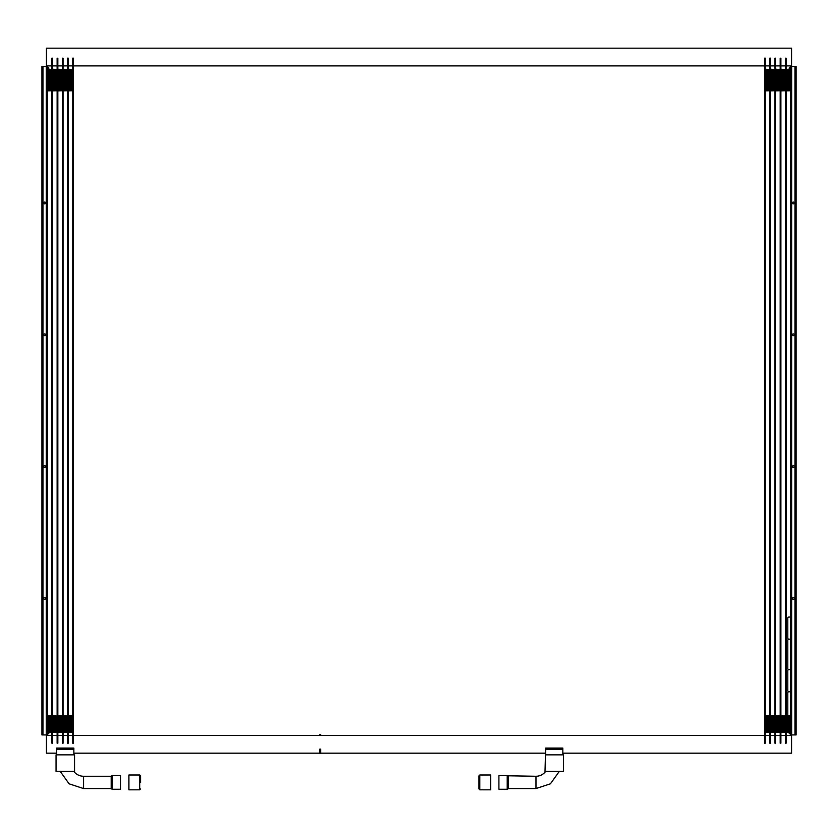 <?xml version="1.0" encoding="UTF-8"?>
<svg xmlns="http://www.w3.org/2000/svg" width="838" height="838" viewBox="0 0 838 838"><rect width="100%" height="100%" fill="white"/><g stroke="black" fill="none" stroke-linecap="round" stroke-linejoin="round"><path stroke-width="1.26" d="M562.822 753.184L791.533 753.184L791.533 735.481L786.086 735.481L786.086 65.888L791.533 65.888L791.533 48.185L46.467 48.185L46.467 65.888L51.914 65.888M56.701 753.184L46.467 753.184L46.467 735.481L51.914 735.481M52.637 58.147L52.637 743.222M51.914 58.147L51.914 743.222M57.832 58.147L57.832 743.222M57.12 58.147L57.12 743.222M63.039 58.147L63.039 743.222M62.316 58.147L62.316 743.222M68.245 58.147L68.245 743.222M67.522 58.147L67.522 743.222M72.728 65.888L68.245 65.888L68.245 735.481L72.728 735.481M63.039 65.888L67.522 65.888L67.522 735.481L63.039 735.481M73.44 58.147L73.44 743.222M72.728 58.147L72.728 743.222M765.272 58.147L765.272 743.222M764.56 58.147L764.56 743.222M765.272 65.888L765.272 735.481L769.755 735.481L769.755 65.888L765.272 65.888M770.478 58.147L770.478 743.222M769.755 58.147L769.755 743.222M774.961 65.888L770.478 65.888L770.478 735.481L774.961 735.481M775.684 58.147L775.684 743.222M774.961 58.147L774.961 743.222M780.88 58.147L780.88 743.222M780.168 58.147L780.168 743.222M786.086 58.147L786.086 743.222M785.363 58.147L785.363 743.222M51.642 90.284L47.703 90.179L47.703 89.624L51.642 89.53L47.703 88.964L47.703 88.409L51.642 87.843L47.703 87.749L51.642 87.801L51.642 88.357L47.703 88.451L51.642 89.017L51.642 89.572L47.703 90.137L51.642 90.284M47.703 90.85L51.642 90.745L47.703 90.85M51.642 86.628L47.703 86.534L47.703 85.979L51.642 85.874L47.703 85.308L47.703 84.764L51.642 84.659L47.703 84.093L47.703 83.538L51.642 82.972L47.703 82.878L51.642 82.931L51.642 83.486L47.703 83.591L51.642 84.146L51.642 84.701L47.703 84.806L51.642 85.371L51.642 85.926L47.703 86.021L51.642 86.586L51.642 87.142L47.703 87.707L51.642 86.628M51.642 81.757L47.703 81.663L47.703 81.108L51.642 81.003L47.703 80.438L47.703 79.893L51.642 79.788L47.703 79.222L47.703 78.667L51.642 78.112L47.703 78.007L51.642 78.06L51.642 78.615L47.703 78.72L51.642 79.285L51.642 79.83L47.703 79.935L51.642 80.5L51.642 81.056L47.703 81.15L51.642 81.715L51.642 82.271L47.703 82.836L51.642 81.757M51.642 76.887L47.703 76.792L47.703 76.237L51.642 76.132L47.703 75.577L47.703 75.022L51.642 74.917L47.703 74.352L47.703 73.807L51.642 73.241L47.703 73.136L51.642 73.189L51.642 73.744L47.703 73.849L51.642 74.414L51.642 74.959L47.703 75.064L51.642 75.63L51.642 76.185L47.703 76.279L51.642 76.845L51.642 77.4L47.703 77.965L51.642 76.887M51.642 72.016L47.703 71.921L47.703 71.366L51.642 71.272L47.703 70.706L47.703 70.151L51.642 69.585L47.431 69.208L51.642 69.544L51.642 70.099L47.703 70.193L51.642 70.759L51.642 71.314L47.703 71.408L51.642 71.974L51.642 72.529L47.703 73.095L51.642 72.016M51.642 731.867L47.703 731.773L47.703 731.218L51.642 731.113L47.703 730.547L51.642 730.61L51.642 731.165L47.703 731.26L51.642 731.867M47.703 732.433L51.642 732.339L47.703 732.433M51.642 729.437L47.703 729.332L47.703 728.777L51.642 728.683L47.703 728.117L47.703 727.562L51.642 727.468L47.703 726.902L47.703 726.347L51.642 726.242L47.703 725.687L47.703 725.132L51.642 725.027L47.703 724.461L47.703 723.917L51.642 723.812L47.703 723.246L47.703 722.691L51.642 722.597L47.703 722.031L47.703 721.476L51.642 721.382L47.703 720.816L47.703 720.261L51.642 720.156L47.703 719.591L47.703 719.046L51.642 718.941L47.703 718.375L47.703 717.82L51.642 717.726L47.703 717.16L47.703 716.605L51.642 716.04L47.431 715.662L51.642 715.998L51.642 716.553L47.703 716.647L51.642 717.213L51.642 717.768L47.703 717.873L51.642 718.438L51.642 718.983L47.703 719.088L51.642 719.653L51.642 720.209L47.703 720.303L51.642 720.869L51.642 721.424L47.703 721.518L51.642 722.084L51.642 722.639L47.703 722.744L51.642 723.299L51.642 723.854L47.703 723.959L51.642 724.524L51.642 725.069L47.703 725.174L51.642 725.739L51.642 726.295L47.703 726.389L51.642 726.955L51.642 727.51L47.703 727.604L51.642 728.17L51.642 728.725L47.703 728.83L51.642 729.395L51.642 729.94L47.703 730.506L51.642 729.437M56.848 90.284L52.909 90.179L52.909 89.624L56.848 89.53L52.909 88.964L52.909 88.409L56.848 87.843L52.909 87.749L56.848 87.801L56.848 88.357L52.909 88.451L56.848 89.017L56.848 89.572L52.909 90.137L56.848 90.284M52.909 90.85L56.848 90.745L52.909 90.85M56.848 86.628L52.909 86.534L52.909 85.979L56.848 85.874L52.909 85.308L52.909 84.764L56.848 84.659L52.909 84.093L52.909 83.538L56.848 82.972L52.909 82.878L56.848 82.931L56.848 83.486L52.909 83.591L56.848 84.146L56.848 84.701L52.909 84.806L56.848 85.371L56.848 85.926L52.909 86.021L56.848 86.586L56.848 87.142L52.909 87.707L56.848 86.628M56.848 81.757L52.909 81.663L52.909 81.108L56.848 81.003L52.909 80.438L52.909 79.893L56.848 79.788L52.909 79.222L52.909 78.667L56.848 78.112L52.909 78.007L56.848 78.06L56.848 78.615L52.909 78.72L56.848 79.285L56.848 79.83L52.909 79.935L56.848 80.5L56.848 81.056L52.909 81.15L56.848 81.715L56.848 82.271L52.909 82.836L56.848 81.757M56.848 76.887L52.909 76.792L52.909 76.237L56.848 76.132L52.909 75.577L52.909 75.022L56.848 74.917L52.909 74.352L52.909 73.807L56.848 73.241L52.909 73.136L56.848 73.189L56.848 73.744L52.909 73.849L56.848 74.414L56.848 74.959L52.909 75.064L56.848 75.63L56.848 76.185L52.909 76.279L56.848 76.845L56.848 77.4L52.909 77.965L56.848 76.887M56.848 72.016L52.909 71.921L52.909 71.366L56.848 71.272L52.909 70.706L52.909 70.151L56.848 69.585L52.637 69.208L56.848 69.544L56.848 70.099L52.909 70.193L56.848 70.759L56.848 71.314L52.909 71.408L56.848 71.974L56.848 72.529L52.909 73.095L56.848 72.016M56.848 731.867L52.909 731.773L52.909 731.218L56.848 731.113L52.909 730.547L56.848 730.61L56.848 731.165L52.909 731.26L56.848 731.867M52.909 732.433L56.848 732.339L52.909 732.433M56.848 729.437L52.909 729.332L52.909 728.777L56.848 728.683L52.909 728.117L52.909 727.562L56.848 727.468L52.909 726.902L52.909 726.347L56.848 726.242L52.909 725.687L52.909 725.132L56.848 725.027L52.909 724.461L52.909 723.917L56.848 723.812L52.909 723.246L52.909 722.691L56.848 722.597L52.909 722.031L52.909 721.476L56.848 721.382L52.909 720.816L52.909 720.261L56.848 720.156L52.909 719.591L52.909 719.046L56.848 718.941L52.909 718.375L52.909 717.82L56.848 717.726L52.909 717.16L52.909 716.605L56.848 716.04L52.637 715.662L56.848 715.998L56.848 716.553L52.909 716.647L56.848 717.213L56.848 717.768L52.909 717.873L56.848 718.438L56.848 718.983L52.909 719.088L56.848 719.653L56.848 720.209L52.909 720.303L56.848 720.869L56.848 721.424L52.909 721.518L56.848 722.084L56.848 722.639L52.909 722.744L56.848 723.299L56.848 723.854L52.909 723.959L56.848 724.524L56.848 725.069L52.909 725.174L56.848 725.739L56.848 726.295L52.909 726.389L56.848 726.955L56.848 727.51L52.909 727.604L56.848 728.17L56.848 728.725L52.909 728.83L56.848 729.395L56.848 729.94L52.909 730.506L56.848 729.437M62.054 90.284L58.105 90.179L58.105 89.624L62.054 89.53L58.105 88.964L58.105 88.409L62.054 87.843L58.105 87.749L62.054 87.801L62.054 88.357L58.105 88.451L62.054 89.017L62.054 89.572L58.105 90.137L62.054 90.284M58.105 90.85L62.054 90.745L58.105 90.85M62.054 86.628L58.105 86.534L58.105 85.979L62.054 85.874L58.105 85.308L58.105 84.764L62.054 84.659L58.105 84.093L58.105 83.538L62.054 82.972L58.105 82.878L62.054 82.931L62.054 83.486L58.105 83.591L62.054 84.146L62.054 84.701L58.105 84.806L62.054 85.371L62.054 85.926L58.105 86.021L62.054 86.586L62.054 87.142L58.105 87.707L62.054 86.628M62.054 81.757L58.105 81.663L58.105 81.108L62.054 81.003L58.105 80.438L58.105 79.893L62.054 79.788L58.105 79.222L58.105 78.667L62.054 78.112L58.105 78.007L62.054 78.06L62.054 78.615L58.105 78.72L62.054 79.285L62.054 79.83L58.105 79.935L62.054 80.5L62.054 81.056L58.105 81.15L62.054 81.715L62.054 82.271L58.105 82.836L62.054 81.757M62.054 76.887L58.105 76.792L58.105 76.237L62.054 76.132L58.105 75.577L58.105 75.022L62.054 74.917L58.105 74.352L58.105 73.807L62.054 73.241L58.105 73.136L62.054 73.189L62.054 73.744L58.105 73.849L62.054 74.414L62.054 74.959L58.105 75.064L62.054 75.63L62.054 76.185L58.105 76.279L62.054 76.845L62.054 77.4L58.105 77.965L62.054 76.887M62.054 72.016L58.105 71.921L58.105 71.366L62.054 71.272L58.105 70.706L58.105 70.151L62.054 69.585L57.832 69.208L62.054 69.544L62.054 70.099L58.105 70.193L62.054 70.759L62.054 71.314L58.105 71.408L62.054 71.974L62.054 72.529L58.105 73.095L62.054 72.016M62.054 731.867L58.105 731.773L58.105 731.218L62.054 731.113L58.105 730.547L62.054 730.61L62.054 731.165L58.105 731.26L62.054 731.867M58.105 732.433L62.054 732.339L58.105 732.433M62.054 729.437L58.105 729.332L58.105 728.777L62.054 728.683L58.105 728.117L58.105 727.562L62.054 727.468L58.105 726.902L58.105 726.347L62.054 726.242L58.105 725.687L58.105 725.132L62.054 725.027L58.105 724.461L58.105 723.917L62.054 723.812L58.105 723.246L58.105 722.691L62.054 722.597L58.105 722.031L58.105 721.476L62.054 721.382L58.105 720.816L58.105 720.261L62.054 720.156L58.105 719.591L58.105 719.046L62.054 718.941L58.105 718.375L58.105 717.82L62.054 717.726L58.105 717.16L58.105 716.605L62.054 716.04L57.832 715.662L62.054 715.998L62.054 716.553L58.105 716.647L62.054 717.213L62.054 717.768L58.105 717.873L62.054 718.438L62.054 718.983L58.105 719.088L62.054 719.653L62.054 720.209L58.105 720.303L62.054 720.869L62.054 721.424L58.105 721.518L62.054 722.084L62.054 722.639L58.105 722.744L62.054 723.299L62.054 723.854L58.105 723.959L62.054 724.524L62.054 725.069L58.105 725.174L62.054 725.739L62.054 726.295L58.105 726.389L62.054 726.955L62.054 727.51L58.105 727.604L62.054 728.17L62.054 728.725L58.105 728.83L62.054 729.395L62.054 729.94L58.105 730.506L62.054 729.437M67.25 90.284L63.311 90.179L63.311 89.624L67.25 89.53L63.311 88.964L63.311 88.409L67.25 87.843L63.311 87.749L67.25 87.801L67.25 88.357L63.311 88.451L67.25 89.017L67.25 89.572L63.311 90.137L67.25 90.284M63.311 90.85L67.25 90.745L63.311 90.85M67.25 86.628L63.311 86.534L63.311 85.979L67.25 85.874L63.311 85.308L63.311 84.764L67.25 84.659L63.311 84.093L63.311 83.538L67.25 82.972L63.311 82.878L67.25 82.931L67.25 83.486L63.311 83.591L67.25 84.146L67.25 84.701L63.311 84.806L67.25 85.371L67.25 85.926L63.311 86.021L67.25 86.586L67.25 87.142L63.311 87.707L67.25 86.628M67.25 81.757L63.311 81.663L63.311 81.108L67.25 81.003L63.311 80.438L63.311 79.893L67.25 79.788L63.311 79.222L63.311 78.667L67.25 78.112L63.311 78.007L67.25 78.06L67.25 78.615L63.311 78.72L67.25 79.285L67.25 79.83L63.311 79.935L67.25 80.5L67.25 81.056L63.311 81.15L67.25 81.715L67.25 82.271L63.311 82.836L67.25 81.757M67.25 76.887L63.311 76.792L63.311 76.237L67.25 76.132L63.311 75.577L63.311 75.022L67.25 74.917L63.311 74.352L63.311 73.807L67.25 73.241L63.311 73.136L67.25 73.189L67.25 73.744L63.311 73.849L67.25 74.414L67.25 74.959L63.311 75.064L67.25 75.63L67.25 76.185L63.311 76.279L67.25 76.845L67.25 77.4L63.311 77.965L67.25 76.887M67.25 72.016L63.311 71.921L63.311 71.366L67.25 71.272L63.311 70.706L63.311 70.151L67.25 69.585L63.039 69.208L67.25 69.544L67.25 70.099L63.311 70.193L67.25 70.759L67.25 71.314L63.311 71.408L67.25 71.974L67.25 72.529L63.311 73.095L67.25 72.016M67.25 731.867L63.311 731.773L63.311 731.218L67.25 731.113L63.311 730.547L67.25 730.61L67.25 731.165L63.311 731.26L67.25 731.867M63.311 732.433L67.25 732.339L63.311 732.433M67.25 729.437L63.311 729.332L63.311 728.777L67.25 728.683L63.311 728.117L63.311 727.562L67.25 727.468L63.311 726.902L63.311 726.347L67.25 726.242L63.311 725.687L63.311 725.132L67.25 725.027L63.311 724.461L63.311 723.917L67.25 723.812L63.311 723.246L63.311 722.691L67.25 722.597L63.311 722.031L63.311 721.476L67.25 721.382L63.311 720.816L63.311 720.261L67.25 720.156L63.311 719.591L63.311 719.046L67.25 718.941L63.311 718.375L63.311 717.82L67.25 717.726L63.311 717.16L63.311 716.605L67.25 716.04L63.039 715.662L67.25 715.998L67.25 716.553L63.311 716.647L67.25 717.213L67.25 717.768L63.311 717.873L67.25 718.438L67.25 718.983L63.311 719.088L67.25 719.653L67.25 720.209L63.311 720.303L67.25 720.869L67.25 721.424L63.311 721.518L67.25 722.084L67.25 722.639L63.311 722.744L67.25 723.299L67.25 723.854L63.311 723.959L67.25 724.524L67.25 725.069L63.311 725.174L67.25 725.739L67.25 726.295L63.311 726.389L67.25 726.955L67.25 727.51L63.311 727.604L67.25 728.17L67.25 728.725L63.311 728.83L67.25 729.395L67.25 729.94L63.311 730.506L67.25 729.437M72.456 90.284L68.507 90.179L68.507 89.624L72.456 89.53L68.507 88.964L68.507 88.409L72.456 87.843L68.507 87.749L72.456 87.801L72.456 88.357L68.507 88.451L72.456 89.017L72.456 89.572L68.507 90.137L72.456 90.284M68.507 90.85L72.456 90.745L68.507 90.85M72.456 86.628L68.507 86.534L68.507 85.979L72.456 85.874L68.507 85.308L68.507 84.764L72.456 84.659L68.507 84.093L68.507 83.538L72.456 82.972L68.507 82.878L72.456 82.931L72.456 83.486L68.507 83.591L72.456 84.146L72.456 84.701L68.507 84.806L72.456 85.371L72.456 85.926L68.507 86.021L72.456 86.586L72.456 87.142L68.507 87.707L72.456 86.628M72.456 81.757L68.507 81.663L68.507 81.108L72.456 81.003L68.507 80.438L68.507 79.893L72.456 79.788L68.507 79.222L68.507 78.667L72.456 78.112L68.507 78.007L72.456 78.06L72.456 78.615L68.507 78.72L72.456 79.285L72.456 79.83L68.507 79.935L72.456 80.5L72.456 81.056L68.507 81.15L72.456 81.715L72.456 82.271L68.507 82.836L72.456 81.757M72.456 76.887L68.507 76.792L68.507 76.237L72.456 76.132L68.507 75.577L68.507 75.022L72.456 74.917L68.507 74.352L68.507 73.807L72.456 73.241L68.507 73.136L72.456 73.189L72.456 73.744L68.507 73.849L72.456 74.414L72.456 74.959L68.507 75.064L72.456 75.63L72.456 76.185L68.507 76.279L72.456 76.845L72.456 77.4L68.507 77.965L72.456 76.887M72.456 72.016L68.507 71.921L68.507 71.366L72.456 71.272L68.507 70.706L68.507 70.151L72.456 69.585L68.245 69.208L72.456 69.544L72.456 70.099L68.507 70.193L72.456 70.759L72.456 71.314L68.507 71.408L72.456 71.974L72.456 72.529L68.507 73.095L72.456 72.016M72.456 731.867L68.507 731.773L68.507 731.218L72.456 731.113L68.507 730.547L72.456 730.61L72.456 731.165L68.507 731.26L72.456 731.867M68.507 732.433L72.456 732.339L68.507 732.433M72.456 729.437L68.507 729.332L68.507 728.777L72.456 728.683L68.507 728.117L68.507 727.562L72.456 727.468L68.507 726.902L68.507 726.347L72.456 726.242L68.507 725.687L68.507 725.132L72.456 725.027L68.507 724.461L68.507 723.917L72.456 723.812L68.507 723.246L68.507 722.691L72.456 722.597L68.507 722.031L68.507 721.476L72.456 721.382L68.507 720.816L68.507 720.261L72.456 720.156L68.507 719.591L68.507 719.046L72.456 718.941L68.507 718.375L68.507 717.82L72.456 717.726L68.507 717.16L68.507 716.605L72.456 716.04L68.245 715.662L72.456 715.998L72.456 716.553L68.507 716.647L72.456 717.213L72.456 717.768L68.507 717.873L72.456 718.438L72.456 718.983L68.507 719.088L72.456 719.653L72.456 720.209L68.507 720.303L72.456 720.869L72.456 721.424L68.507 721.518L72.456 722.084L72.456 722.639L68.507 722.744L72.456 723.299L72.456 723.854L68.507 723.959L72.456 724.524L72.456 725.069L68.507 725.174L72.456 725.739L72.456 726.295L68.507 726.389L72.456 726.955L72.456 727.51L68.507 727.604L72.456 728.17L72.456 728.725L68.507 728.83L72.456 729.395L72.456 729.94L68.507 730.506L72.456 729.437M769.494 90.284L765.544 90.179L765.544 89.624L769.494 89.53L765.544 88.964L765.544 88.409L769.494 87.843L765.544 87.749L769.494 87.801L769.494 88.357L765.544 88.451L769.494 89.017L769.494 89.572L765.544 90.137L769.494 90.284M765.544 90.85L769.494 90.745L765.544 90.85M769.494 86.628L765.544 86.534L765.544 85.979L769.494 85.874L765.544 85.308L765.544 84.764L769.494 84.659L765.544 84.093L765.544 83.538L769.494 82.972L765.544 82.878L769.494 82.931L769.494 83.486L765.544 83.591L769.494 84.146L769.494 84.701L765.544 84.806L769.494 85.371L769.494 85.926L765.544 86.021L769.494 86.586L769.494 87.142L765.544 87.707L769.494 86.628M769.494 81.757L765.544 81.663L765.544 81.108L769.494 81.003L765.544 80.438L765.544 79.893L769.494 79.788L765.544 79.222L765.544 78.667L769.494 78.112L765.544 78.007L769.494 78.06L769.494 78.615L765.544 78.72L769.494 79.285L769.494 79.83L765.544 79.935L769.494 80.5L769.494 81.056L765.544 81.15L769.494 81.715L769.494 82.271L765.544 82.836L769.494 81.757M769.494 76.887L765.544 76.792L765.544 76.237L769.494 76.132L765.544 75.577L765.544 75.022L769.494 74.917L765.544 74.352L765.544 73.807L769.494 73.241L765.544 73.136L769.494 73.189L769.494 73.744L765.544 73.849L769.494 74.414L769.494 74.959L765.544 75.064L769.494 75.63L769.494 76.185L765.544 76.279L769.494 76.845L769.494 77.4L765.544 77.965L769.494 76.887M769.494 72.016L765.544 71.921L765.544 71.366L769.494 71.272L765.544 70.706L765.544 70.151L769.494 69.585L765.272 69.208L769.494 69.544L769.494 70.099L765.544 70.193L769.494 70.759L769.494 71.314L765.544 71.408L769.494 71.974L769.494 72.529L765.544 73.095L769.494 72.016M769.494 731.867L765.544 731.773L765.544 731.218L769.494 731.113L765.544 730.547L769.494 730.61L769.494 731.165L765.544 731.26L769.494 731.867M765.544 732.433L769.494 732.339L765.544 732.433M769.494 729.437L765.544 729.332L765.544 728.777L769.494 728.683L765.544 728.117L765.544 727.562L769.494 727.468L765.544 726.902L765.544 726.347L769.494 726.242L765.544 725.687L765.544 725.132L769.494 725.027L765.544 724.461L765.544 723.917L769.494 723.812L765.544 723.246L765.544 722.691L769.494 722.597L765.544 722.031L765.544 721.476L769.494 721.382L765.544 720.816L765.544 720.261L769.494 720.156L765.544 719.591L765.544 719.046L769.494 718.941L765.544 718.375L765.544 717.82L769.494 717.726L765.544 717.16L765.544 716.605L769.494 716.04L765.272 715.662L769.494 715.998L769.494 716.553L765.544 716.647L769.494 717.213L769.494 717.768L765.544 717.873L769.494 718.438L769.494 718.983L765.544 719.088L769.494 719.653L769.494 720.209L765.544 720.303L769.494 720.869L769.494 721.424L765.544 721.518L769.494 722.084L769.494 722.639L765.544 722.744L769.494 723.299L769.494 723.854L765.544 723.959L769.494 724.524L769.494 725.069L765.544 725.174L769.494 725.739L769.494 726.295L765.544 726.389L769.494 726.955L769.494 727.51L765.544 727.604L769.494 728.17L769.494 728.725L765.544 728.83L769.494 729.395L769.494 729.94L765.544 730.506L769.494 729.437M774.689 90.284L770.75 90.179L770.75 89.624L774.689 89.53L770.75 88.964L770.75 88.409L774.689 87.843L770.75 87.749L774.689 87.801L774.689 88.357L770.75 88.451L774.689 89.017L774.689 89.572L770.75 90.137L774.689 90.284M770.75 90.85L774.689 90.745L770.75 90.85M774.689 86.628L770.75 86.534L770.75 85.979L774.689 85.874L770.75 85.308L770.75 84.764L774.689 84.659L770.75 84.093L770.75 83.538L774.689 82.972L770.75 82.878L774.689 82.931L774.689 83.486L770.75 83.591L774.689 84.146L774.689 84.701L770.75 84.806L774.689 85.371L774.689 85.926L770.75 86.021L774.689 86.586L774.689 87.142L770.75 87.707L774.689 86.628M774.689 81.757L770.75 81.663L770.75 81.108L774.689 81.003L770.75 80.438L770.75 79.893L774.689 79.788L770.75 79.222L770.75 78.667L774.689 78.112L770.75 78.007L774.689 78.06L774.689 78.615L770.75 78.72L774.689 79.285L774.689 79.83L770.75 79.935L774.689 80.5L774.689 81.056L770.75 81.15L774.689 81.715L774.689 82.271L770.75 82.836L774.689 81.757M774.689 76.887L770.75 76.792L770.75 76.237L774.689 76.132L770.75 75.577L770.75 75.022L774.689 74.917L770.75 74.352L770.75 73.807L774.689 73.241L770.75 73.136L774.689 73.189L774.689 73.744L770.75 73.849L774.689 74.414L774.689 74.959L770.75 75.064L774.689 75.63L774.689 76.185L770.75 76.279L774.689 76.845L774.689 77.4L770.75 77.965L774.689 76.887M774.689 72.016L770.75 71.921L770.75 71.366L774.689 71.272L770.75 70.706L770.75 70.151L774.689 69.585L770.478 69.208L774.689 69.544L774.689 70.099L770.75 70.193L774.689 70.759L774.689 71.314L770.75 71.408L774.689 71.974L774.689 72.529L770.75 73.095L774.689 72.016M774.689 731.867L770.75 731.773L770.75 731.218L774.689 731.113L770.75 730.547L774.689 730.61L774.689 731.165L770.75 731.26L774.689 731.867M770.75 732.433L774.689 732.339L770.75 732.433M774.689 729.437L770.75 729.332L770.75 728.777L774.689 728.683L770.75 728.117L770.75 727.562L774.689 727.468L770.75 726.902L770.75 726.347L774.689 726.242L770.75 725.687L770.75 725.132L774.689 725.027L770.75 724.461L770.75 723.917L774.689 723.812L770.75 723.246L770.75 722.691L774.689 722.597L770.75 722.031L770.75 721.476L774.689 721.382L770.75 720.816L770.75 720.261L774.689 720.156L770.75 719.591L770.75 719.046L774.689 718.941L770.75 718.375L770.75 717.82L774.689 717.726L770.75 717.16L770.75 716.605L774.689 716.04L770.478 715.662L774.689 715.998L774.689 716.553L770.75 716.647L774.689 717.213L774.689 717.768L770.75 717.873L774.689 718.438L774.689 718.983L770.75 719.088L774.689 719.653L774.689 720.209L770.75 720.303L774.689 720.869L774.689 721.424L770.75 721.518L774.689 722.084L774.689 722.639L770.75 722.744L774.689 723.299L774.689 723.854L770.75 723.959L774.689 724.524L774.689 725.069L770.75 725.174L774.689 725.739L774.689 726.295L770.75 726.389L774.689 726.955L774.689 727.51L770.75 727.604L774.689 728.17L774.689 728.725L770.75 728.83L774.689 729.395L774.689 729.94L770.75 730.506L774.689 729.437M779.895 90.284L775.946 90.179L775.946 89.624L779.895 89.53L775.946 88.964L775.946 88.409L779.895 87.843L775.946 87.749L779.895 87.801L779.895 88.357L775.946 88.451L779.895 89.017L779.895 89.572L775.946 90.137L779.895 90.284M775.946 90.85L779.895 90.745L775.946 90.85M779.895 86.628L775.946 86.534L775.946 85.979L779.895 85.874L775.946 85.308L775.946 84.764L779.895 84.659L775.946 84.093L775.946 83.538L779.895 82.972L775.946 82.878L779.895 82.931L779.895 83.486L775.946 83.591L779.895 84.146L779.895 84.701L775.946 84.806L779.895 85.371L779.895 85.926L775.946 86.021L779.895 86.586L779.895 87.142L775.946 87.707L779.895 86.628M779.895 81.757L775.946 81.663L775.946 81.108L779.895 81.003L775.946 80.438L775.946 79.893L779.895 79.788L775.946 79.222L775.946 78.667L779.895 78.112L775.946 78.007L779.895 78.06L779.895 78.615L775.946 78.72L779.895 79.285L779.895 79.83L775.946 79.935L779.895 80.5L779.895 81.056L775.946 81.15L779.895 81.715L779.895 82.271L775.946 82.836L779.895 81.757M779.895 76.887L775.946 76.792L775.946 76.237L779.895 76.132L775.946 75.577L775.946 75.022L779.895 74.917L775.946 74.352L775.946 73.807L779.895 73.241L775.946 73.136L779.895 73.189L779.895 73.744L775.946 73.849L779.895 74.414L779.895 74.959L775.946 75.064L779.895 75.63L779.895 76.185L775.946 76.279L779.895 76.845L779.895 77.4L775.946 77.965L779.895 76.887M779.895 72.016L775.946 71.921L775.946 71.366L779.895 71.272L775.946 70.706L775.946 70.151L779.895 69.585L775.684 69.208L779.895 69.544L779.895 70.099L775.946 70.193L779.895 70.759L779.895 71.314L775.946 71.408L779.895 71.974L779.895 72.529L775.946 73.095L779.895 72.016M779.895 731.867L775.946 731.773L775.946 731.218L779.895 731.113L775.946 730.547L779.895 730.61L779.895 731.165L775.946 731.26L779.895 731.867M775.946 732.433L779.895 732.339L775.946 732.433M779.895 729.437L775.946 729.332L775.946 728.777L779.895 728.683L775.946 728.117L775.946 727.562L779.895 727.468L775.946 726.902L775.946 726.347L779.895 726.242L775.946 725.687L775.946 725.132L779.895 725.027L775.946 724.461L775.946 723.917L779.895 723.812L775.946 723.246L775.946 722.691L779.895 722.597L775.946 722.031L775.946 721.476L779.895 721.382L775.946 720.816L775.946 720.261L779.895 720.156L775.946 719.591L775.946 719.046L779.895 718.941L775.946 718.375L775.946 717.82L779.895 717.726L775.946 717.16L775.946 716.605L779.895 716.04L775.684 715.662L779.895 715.998L779.895 716.553L775.946 716.647L779.895 717.213L779.895 717.768L775.946 717.873L779.895 718.438L779.895 718.983L775.946 719.088L779.895 719.653L779.895 720.209L775.946 720.303L779.895 720.869L779.895 721.424L775.946 721.518L779.895 722.084L779.895 722.639L775.946 722.744L779.895 723.299L779.895 723.854L775.946 723.959L779.895 724.524L779.895 725.069L775.946 725.174L779.895 725.739L779.895 726.295L775.946 726.389L779.895 726.955L779.895 727.51L775.946 727.604L779.895 728.17L779.895 728.725L775.946 728.83L779.895 729.395L779.895 729.94L775.946 730.506L779.895 729.437M785.091 90.284L781.152 90.179L781.152 89.624L785.091 89.53L781.152 88.964L781.152 88.409L785.091 87.843L781.152 87.749L785.091 87.801L785.091 88.357L781.152 88.451L785.091 89.017L785.091 89.572L781.152 90.137L785.091 90.284M781.152 90.85L785.091 90.745L781.152 90.85M785.091 86.628L781.152 86.534L781.152 85.979L785.091 85.874L781.152 85.308L781.152 84.764L785.091 84.659L781.152 84.093L781.152 83.538L785.091 82.972L781.152 82.878L785.091 82.931L785.091 83.486L781.152 83.591L785.091 84.146L785.091 84.701L781.152 84.806L785.091 85.371L785.091 85.926L781.152 86.021L785.091 86.586L785.091 87.142L781.152 87.707L785.091 86.628M785.091 81.757L781.152 81.663L781.152 81.108L785.091 81.003L781.152 80.438L781.152 79.893L785.091 79.788L781.152 79.222L781.152 78.667L785.091 78.112L781.152 78.007L785.091 78.06L785.091 78.615L781.152 78.72L785.091 79.285L785.091 79.83L781.152 79.935L785.091 80.5L785.091 81.056L781.152 81.15L785.091 81.715L785.091 82.271L781.152 82.836L785.091 81.757M785.091 76.887L781.152 76.792L781.152 76.237L785.091 76.132L781.152 75.577L781.152 75.022L785.091 74.917L781.152 74.352L781.152 73.807L785.091 73.241L781.152 73.136L785.091 73.189L785.091 73.744L781.152 73.849L785.091 74.414L785.091 74.959L781.152 75.064L785.091 75.63L785.091 76.185L781.152 76.279L785.091 76.845L785.091 77.4L781.152 77.965L785.091 76.887M785.091 72.016L781.152 71.921L781.152 71.366L785.091 71.272L781.152 70.706L781.152 70.151L785.091 69.585L780.88 69.208L785.091 69.544L785.091 70.099L781.152 70.193L785.091 70.759L785.091 71.314L781.152 71.408L785.091 71.974L785.091 72.529L781.152 73.095L785.091 72.016M785.091 731.867L781.152 731.773L781.152 731.218L785.091 731.113L781.152 730.547L785.091 730.61L785.091 731.165L781.152 731.26L785.091 731.867M781.152 732.433L785.091 732.339L781.152 732.433M785.091 729.437L781.152 729.332L781.152 728.777L785.091 728.683L781.152 728.117L781.152 727.562L785.091 727.468L781.152 726.902L781.152 726.347L785.091 726.242L781.152 725.687L781.152 725.132L785.091 725.027L781.152 724.461L781.152 723.917L785.091 723.812L781.152 723.246L781.152 722.691L785.091 722.597L781.152 722.031L781.152 721.476L785.091 721.382L781.152 720.816L781.152 720.261L785.091 720.156L781.152 719.591L781.152 719.046L785.091 718.941L781.152 718.375L781.152 717.82L785.091 717.726L781.152 717.16L781.152 716.605L785.091 716.04L780.88 715.662L785.091 715.998L785.091 716.553L781.152 716.647L785.091 717.213L785.091 717.768L781.152 717.873L785.091 718.438L785.091 718.983L781.152 719.088L785.091 719.653L785.091 720.209L781.152 720.303L785.091 720.869L785.091 721.424L781.152 721.518L785.091 722.084L785.091 722.639L781.152 722.744L785.091 723.299L785.091 723.854L781.152 723.959L785.091 724.524L785.091 725.069L781.152 725.174L785.091 725.739L785.091 726.295L781.152 726.389L785.091 726.955L785.091 727.51L781.152 727.604L785.091 728.17L785.091 728.725L781.152 728.83L785.091 729.395L785.091 729.94L781.152 730.506L785.091 729.437M790.297 90.284L786.358 90.179L786.358 89.624L790.297 89.53L786.358 88.964L786.358 88.409L790.297 87.843L786.358 87.749L790.297 87.801L790.297 88.357L786.358 88.451L790.297 89.017L790.297 89.572L786.358 90.137L790.297 90.284M786.358 90.85L790.297 90.745L786.358 90.85M790.297 86.628L786.358 86.534L786.358 85.979L790.297 85.874L786.358 85.308L786.358 84.764L790.297 84.659L786.358 84.093L786.358 83.538L790.297 82.972L786.358 82.878L790.297 82.931L790.297 83.486L786.358 83.591L790.297 84.146L790.297 84.701L786.358 84.806L790.297 85.371L790.297 85.926L786.358 86.021L790.297 86.586L790.297 87.142L786.358 87.707L790.297 86.628M790.297 81.757L786.358 81.663L786.358 81.108L790.297 81.003L786.358 80.438L786.358 79.893L790.297 79.788L786.358 79.222L786.358 78.667L790.297 78.112L786.358 78.007L790.297 78.06L790.297 78.615L786.358 78.72L790.297 79.285L790.297 79.83L786.358 79.935L790.297 80.5L790.297 81.056L786.358 81.15L790.297 81.715L790.297 82.271L786.358 82.836L790.297 81.757M790.297 76.887L786.358 76.792L786.358 76.237L790.297 76.132L786.358 75.577L786.358 75.022L790.297 74.917L786.358 74.352L786.358 73.807L790.297 73.241L786.358 73.136L790.297 73.189L790.297 73.744L786.358 73.849L790.297 74.414L790.297 74.959L786.358 75.064L790.297 75.63L790.297 76.185L786.358 76.279L790.297 76.845L790.297 77.4L786.358 77.965L790.297 76.887M790.297 72.016L786.358 71.921L786.358 71.366L790.297 71.272L786.358 70.706L786.358 70.151L790.297 69.585L786.086 69.208L790.297 69.544L790.297 70.099L786.358 70.193L790.297 70.759L790.297 71.314L786.358 71.408L790.297 71.974L790.297 72.529L786.358 73.095L790.297 72.016M790.297 731.867L786.358 731.773L786.358 731.218L790.297 731.113L786.358 730.547L790.297 730.61L790.297 731.165L786.358 731.26L790.297 731.867M786.358 732.433L790.297 732.339L786.358 732.433M790.297 729.437L786.358 729.332L786.358 728.777L790.297 728.683L786.358 728.117L786.358 727.562L790.297 727.468L786.358 726.902L786.358 726.347L790.297 726.242L786.358 725.687L786.358 725.132L790.297 725.027L786.358 724.461L786.358 723.917L790.297 723.812L786.358 723.246L786.358 722.691L790.297 722.597L786.358 722.031L786.358 721.476L790.297 721.382L786.358 720.816L786.358 720.261L790.297 720.156L786.358 719.591L786.358 719.046L790.297 718.941L786.358 718.375L786.358 717.82L790.297 717.726L786.358 717.16L786.358 716.605L790.297 716.04L786.086 715.662L790.297 715.998L790.297 716.553L786.358 716.647L790.297 717.213L790.297 717.768L786.358 717.873L790.297 718.438L790.297 718.983L786.358 719.088L790.297 719.653L790.297 720.209L786.358 720.303L790.297 720.869L790.297 721.424L786.358 721.518L790.297 722.084L790.297 722.639L786.358 722.744L790.297 723.299L790.297 723.854L786.358 723.959L790.297 724.524L790.297 725.069L786.358 725.174L790.297 725.739L790.297 726.295L786.358 726.389L790.297 726.955L790.297 727.51L786.358 727.604L790.297 728.17L790.297 728.725L786.358 728.83L790.297 729.395L790.297 729.94L786.358 730.506L790.297 729.437M320.608 734.643L319.728 734.643L319.728 735.481L320.608 735.481L320.608 734.643M319.728 749.214L319.728 753.236L320.608 753.236L320.608 749.151L319.728 749.151L320.608 749.214M793.335 599.296A0.89 0.89 0 0 1 792.57 597.965A0.89 0.89 0 0 1 794.099 597.965A0.89 0.89 0 0 1 793.335 599.296M793.335 467.478A0.89 0.89 0 0 1 792.57 466.148A0.89 0.89 0 0 1 794.099 466.148A0.89 0.89 0 0 1 793.335 467.478M793.335 335.661A0.89 0.89 0 0 1 792.57 334.331A0.89 0.89 0 0 1 794.099 334.331A0.89 0.89 0 0 1 793.335 335.661M793.335 203.844A0.89 0.89 0 0 1 792.57 202.513A0.89 0.89 0 0 1 794.099 202.513A0.89 0.89 0 0 1 793.335 203.844M790.569 66.443L790.569 734.926L796.1 734.926L796.1 66.443L790.569 66.443L790.569 67.553L789.731 67.553L790.569 67.553L790.569 733.816L789.731 733.816A0.555 0.555 0 0 1 789.187 733.26L789.187 732.402M789.731 731.05A0.555 0.555 0 0 0 789.438 731.134A0.555 0.555 0 0 1 789.731 731.05A0.555 0.555 0 0 0 789.438 731.134A0.555 0.555 0 0 1 789.731 731.05L790.454 731.05L789.731 731.05L789.731 732.349M789.187 731.605A0.555 0.555 0 0 1 789.375 731.186A0.555 0.555 0 0 0 789.187 731.605A0.555 0.555 0 0 1 789.375 731.186A0.555 0.555 0 0 0 789.187 731.605L789.187 731.794M790.569 734.926L790.569 733.816L789.731 733.816A0.555 0.555 0 0 1 789.187 733.26A0.555 0.555 0 0 0 789.731 733.816L789.731 732.391M789.731 69.523L789.731 67.553A0.555 0.555 0 0 0 789.187 68.098L789.187 69.512M789.187 69.554L789.187 69.764A0.555 0.555 0 0 0 789.281 70.078A0.555 0.555 0 0 1 789.187 69.764A0.555 0.555 0 0 0 789.281 70.078A0.555 0.555 0 0 1 789.187 69.764M789.731 70.319L790.569 70.319L789.731 70.319A0.555 0.555 0 0 1 789.312 70.12A0.555 0.555 0 0 0 789.731 70.319A0.555 0.555 0 0 1 789.312 70.12A0.555 0.555 0 0 0 789.731 70.319L789.731 70.109M789.731 67.553A0.555 0.555 0 0 0 789.187 68.098M796.1 734.926L796.1 66.443M44.665 599.296A0.89 0.89 0 0 1 43.901 597.965A0.89 0.89 0 0 1 45.43 597.965A0.89 0.89 0 0 1 44.665 599.296M44.665 467.478A0.89 0.89 0 0 1 43.901 466.148A0.89 0.89 0 0 1 45.43 466.148A0.89 0.89 0 0 1 44.665 467.478M44.665 335.661A0.89 0.89 0 0 1 43.901 334.331A0.89 0.89 0 0 1 45.43 334.331A0.89 0.89 0 0 1 44.665 335.661M44.665 203.844A0.89 0.89 0 0 1 43.901 202.513A0.89 0.89 0 0 1 45.43 202.513A0.89 0.89 0 0 1 44.665 203.844M48.269 732.464L48.269 733.816L47.431 733.816L48.269 733.816A0.555 0.555 0 0 0 48.814 733.26L48.814 732.454M48.814 732.402L48.814 731.794M48.269 731.05L47.431 731.05L48.269 731.05A0.555 0.555 0 0 1 48.635 731.197A0.555 0.555 0 0 0 48.269 731.05A0.555 0.555 0 0 1 48.635 731.197A0.555 0.555 0 0 0 48.269 731.05L48.269 731.207M48.269 733.816A0.555 0.555 0 0 0 48.814 733.26A0.555 0.555 0 0 1 48.269 733.816M47.431 67.553L48.269 67.553A0.555 0.555 0 0 1 48.814 68.098L48.814 69.47M48.814 69.764A0.555 0.555 0 0 1 48.677 70.13A0.555 0.555 0 0 0 48.814 69.764L48.814 69.512M48.269 70.183L48.269 70.319A0.555 0.555 0 0 0 48.635 70.172A0.555 0.555 0 0 1 48.269 70.319L47.504 70.319M41.9 734.926L47.431 734.926L47.431 66.443L41.9 66.443L41.9 734.926M56.701 748.701L56.701 754.849L73.859 754.849L73.859 748.072L56.701 748.072L56.701 748.701L73.859 748.701M562.822 754.849L562.822 748.072L545.664 748.072L545.004 771.442L563.492 771.442L563.492 754.849L545.664 754.849M508.226 776.208L507.797 789.019L507.797 775.789L535.985 776.26A12.12 12.12 0 0 0 545.653 771.442M498.903 775.538L498.903 789.27L507.21 789.27L507.21 775.538L498.903 775.538M83.538 776.26L111.182 776.26L111.182 788.548L83.538 788.548L83.538 776.26A12.12 12.12 0 0 1 73.87 771.442M120.62 789.27L120.62 775.538L112.313 775.538L112.313 789.27L120.62 789.27M111.182 788.548L111.307 776.208L112.313 775.538M479.818 774.993L478.99 775.82L478.99 788.987L479.818 789.815L490.607 789.815L490.607 774.993L479.818 774.993L479.818 789.815M140.543 782.409L140.543 775.82L140.543 782.409M139.705 774.993L139.705 789.815L128.916 789.815L128.916 774.993L139.705 774.993L140.543 775.82M56.701 754.849L56.041 754.849L56.041 771.442L74.519 771.442L74.519 754.849L73.859 754.849M787.804 715.935L787.804 692.869A1.11 1.11 0 0 1 788.904 691.759L790.569 691.759L788.904 691.759A1.11 1.11 0 0 1 787.804 690.659L787.804 670.735A1.11 1.11 0 0 1 788.904 669.625L790.569 669.625L788.904 669.625A1.11 1.11 0 0 1 787.804 668.515L787.804 640.295A1.11 1.11 0 0 1 788.904 639.185A1.11 1.11 0 0 1 787.804 638.085L787.804 618.161A1.11 1.11 0 0 1 788.904 617.051L790.569 617.051M787.856 721.434A1.11 1.11 0 0 1 787.804 721.089L787.804 720.848M787.804 720.806L787.804 720.271M787.804 720.219L787.804 719.633M787.804 719.591L787.804 719.046M787.804 719.004L787.804 718.417M787.804 718.365L787.804 717.831M787.804 717.789L787.804 715.977M790.454 722.199L788.904 722.199A1.11 1.11 0 0 1 788.422 722.084M788.328 722.031A1.11 1.11 0 0 1 787.867 721.487M790.569 639.185L788.904 639.185L790.569 639.185M794.99 66.443L794.99 734.926M791.669 734.926L791.669 66.443M48.269 731.784L48.269 732.422M48.269 67.553L48.269 69.46M48.269 69.502L48.269 70.141M43.01 734.926L43.01 66.443M46.331 66.443L46.331 734.926M56.701 749.203L73.859 749.203M545.664 749.203L562.822 749.203M562.822 748.701L545.664 748.701M535.985 776.26L535.985 788.548L550.43 783.813L559.271 771.442M508.341 776.26L508.226 788.6M111.307 788.6L111.726 775.789M73.859 753.184L319.728 753.184M320.608 753.184L545.664 753.184M52.637 735.481L57.12 735.481M57.832 735.481L62.316 735.481M73.44 735.481L319.728 735.481M320.608 735.481L764.56 735.481M775.684 735.481L780.168 735.481M780.88 735.481L785.363 735.481M52.637 65.888L57.12 65.888M57.832 65.888L62.316 65.888M73.44 65.888L764.56 65.888M775.684 65.888L780.168 65.888M780.88 65.888L785.363 65.888M507.797 775.789L507.21 775.538M507.797 789.019L507.21 789.27M508.341 788.548L535.985 788.548M83.538 788.548L69.093 783.813L60.252 771.442M111.726 789.019L112.313 789.27M139.705 789.815L140.543 788.987"/></g></svg>
